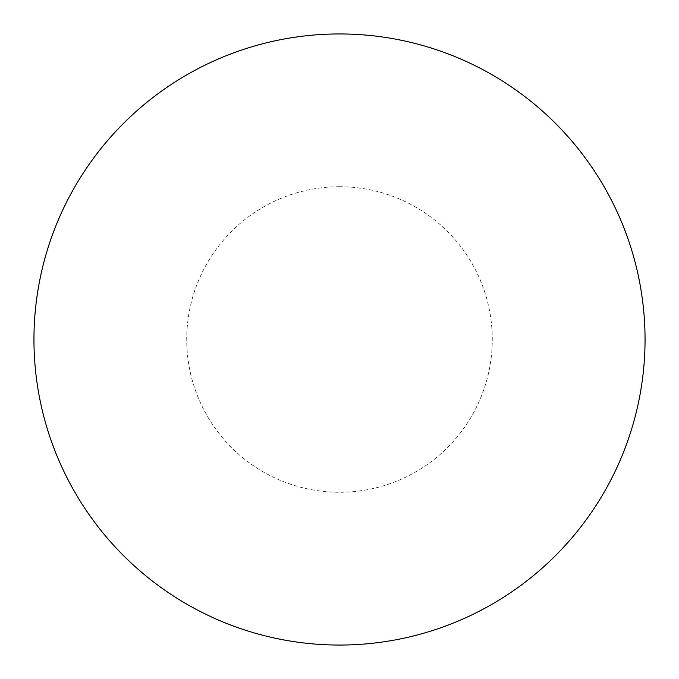 <?xml version="1.0" encoding="UTF-8"?>
<svg xmlns="http://www.w3.org/2000/svg" width="679" height="679" viewBox="0 0 679 679"><rect width="100%" height="100%" fill="white"/><g stroke="black" fill="none" stroke-linecap="round" stroke-linejoin="round"><path stroke-width="0.51" stroke-dasharray="3.4 2.55" d="M339.5 33.95A305.55 305.55 0 0 1 645.05 339.5A305.55 305.55 0 0 1 339.5 645.05A305.55 305.55 0 0 1 33.95 339.5A305.55 305.55 0 0 1 339.5 33.95A305.55 305.55 0 0 1 645.05 339.5A305.55 305.55 0 0 1 339.5 645.05M33.95 339.5A305.55 305.55 0 0 0 339.5 645.05A305.55 305.55 0 0 0 645.05 339.5A305.55 305.55 0 0 0 339.5 33.95A305.55 305.55 0 0 0 33.95 339.5M339.5 186.725A152.775 152.775 0 0 1 492.275 339.5A152.775 152.775 0 0 1 339.5 492.275A152.775 152.775 0 0 1 186.725 339.5A152.775 152.775 0 0 1 339.5 186.725"/><path stroke-width="1.02" d="M339.5 33.95A305.55 305.55 0 0 1 645.05 339.5A305.55 305.55 0 0 1 339.5 645.05A305.55 305.55 0 0 1 33.95 339.5A305.55 305.55 0 0 1 339.5 33.95M33.95 339.5A305.55 305.55 0 0 0 339.5 645.05A305.55 305.55 0 0 0 645.05 339.5A305.55 305.55 0 0 0 339.5 33.95A305.55 305.55 0 0 0 33.95 339.5"/></g></svg>
